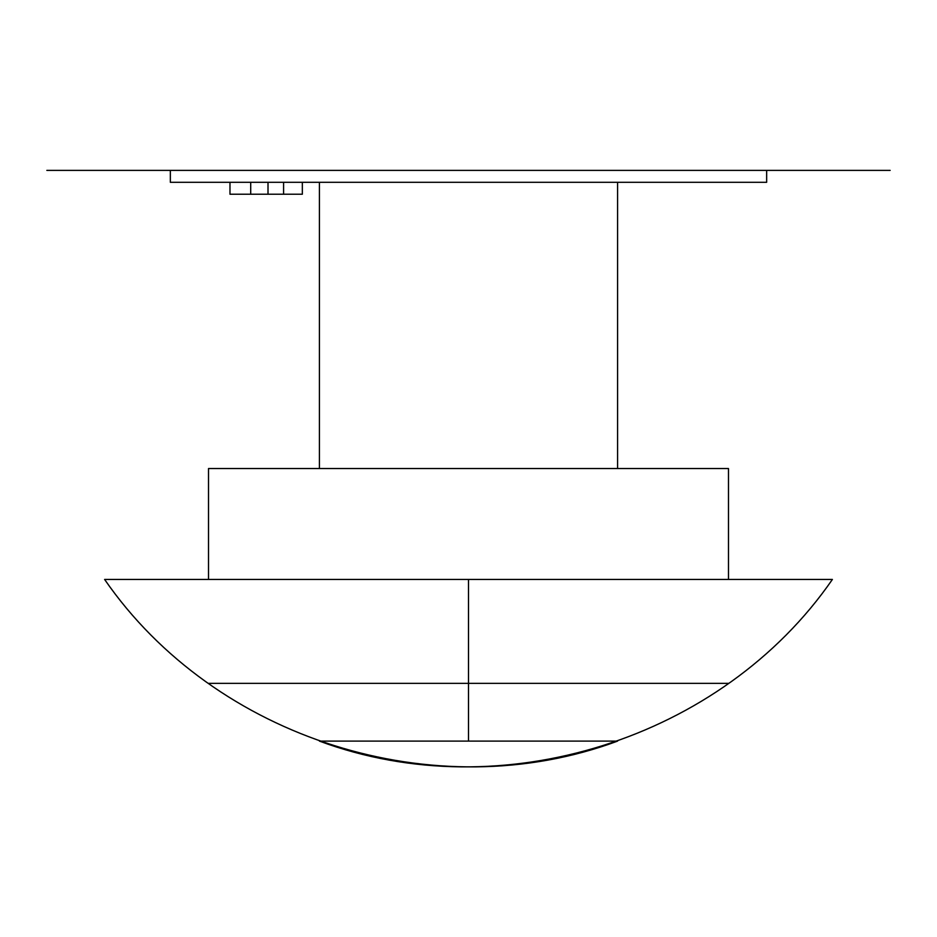 <?xml version="1.0" encoding="UTF-8"?>
<svg xmlns="http://www.w3.org/2000/svg" width="937" height="937" viewBox="0 0 937 937"><rect width="100%" height="100%" fill="white"/><g stroke="black" fill="none" stroke-linecap="round" stroke-linejoin="round"><path stroke-width="1.41" d="M319.423 468.535L319.423 182.305L319.423 468.535M617.577 182.305L617.577 468.535L617.577 182.305M208.518 579.441L208.518 468.535L208.518 579.441M728.482 468.535L728.482 579.441L728.482 468.535L208.518 468.535L728.482 468.535M890.15 170.382L766.653 170.382L766.653 182.305L766.653 170.382L46.85 170.382M170.347 182.305L170.347 170.382L170.347 182.305L766.653 182.305L170.347 182.305M617.577 741.108C435.482 808.748 214.995 739.246 104.604 579.441L468.5 579.441L468.5 741.108L617.577 741.108L319.423 741.108L468.5 741.108L468.5 579.441L832.396 579.441C722.005 739.246 501.518 808.748 319.423 741.108M208.518 683.354L728.482 683.354M229.975 182.305L229.975 194.228L229.975 182.305M301.585 194.228L302.335 194.228L302.335 182.305L302.335 194.228L283.583 194.228L283.583 182.305L283.583 194.228L268.005 194.228L268.005 182.305L268.005 194.228L250.706 194.228L250.706 182.305L250.706 194.228L230.209 194.228M230.748 194.228L241.418 194.228M245.939 194.228L270.594 194.228M278.64 194.228L291.829 194.228"/></g></svg>
